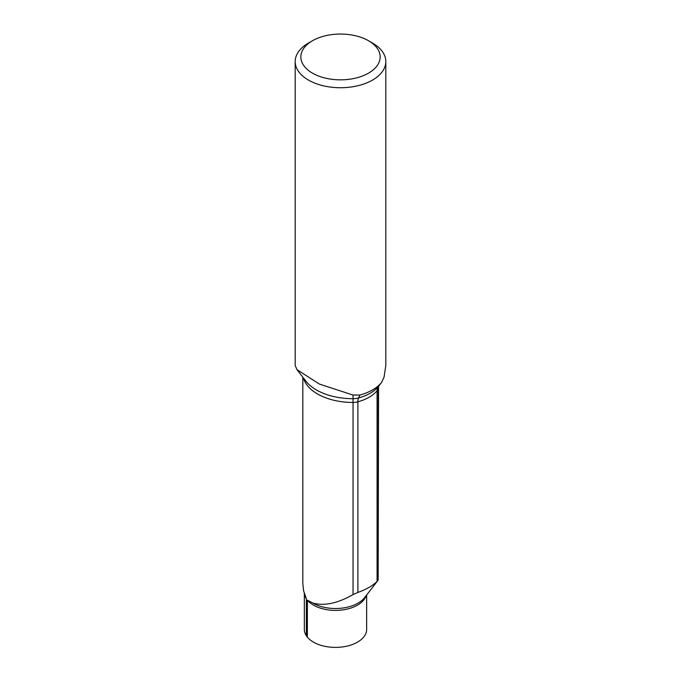 <?xml version="1.0" encoding="UTF-8"?>
<svg xmlns="http://www.w3.org/2000/svg" width="681" height="681" viewBox="0 0 681 681"><rect width="100%" height="100%" fill="white"/><g stroke="black" fill="none" stroke-linecap="round" stroke-linejoin="round"><path stroke-width="1.02" d="M357.891 592.436C366.489 589.354 372.882 585.669 377.078 581.361L377.078 390.741A40.502 23.384 180 0 1 357.891 401.816L357.891 592.436L353.047 594.598C337.597 603.4 324.199 606.209 312.86 603.025L307.369 600.148L307.369 637.144A31.156 17.987 0 0 0 342.364 646.95A31.156 17.987 0 0 0 366.65 629.406L366.65 595.007M377.078 581.361L378.176 580.093L378.176 387.94A50.13 28.942 0 0 0 378.176 387.906A11.33 9.253 0.2 0 0 378.176 387.94A11.33 6.538 0 0 1 377.078 390.741A11.33 8.351 39.5 0 1 378.449 386.485L381.428 382.645A45.312 26.159 180 0 1 359.96 395.031L353.056 395.057L319.389 384.067L296.967 369.638L295.188 365.535L295.188 61.571A45.312 26.159 180 0 1 296.959 54.318A45.312 26.159 180 0 1 308.459 43.065L312.46 40.758A39.651 22.89 180 0 1 368.54 40.758L372.541 43.065A45.312 26.159 180 0 1 385.812 61.571A45.312 26.159 180 0 1 340.5 87.73A45.312 26.159 180 0 1 295.188 61.571M312.434 602.83A31.913 18.421 0 0 0 364.624 597.612L378.176 580.093L378.576 386.331A12.845 7.414 0 0 0 378.696 386.17M307.369 637.144A50.13 28.942 180 0 1 306.356 635.773L306.356 598.769L303.607 590.887L302.824 583.455L302.824 377.197L302.824 583.532M304.339 593.526L304.339 629.406A31.156 17.987 0 0 0 306.356 635.773M372.541 43.065L368.54 40.758A39.651 22.89 180 0 1 368.54 73.131A39.651 22.89 180 0 1 312.46 73.131A39.651 22.89 180 0 1 312.46 40.758M385.812 61.571L385.812 365.535L384.041 377.172L381.581 382.441L378.576 386.331A12.845 7.414 0 0 1 378.449 386.485A42.018 24.261 180 0 1 358.546 397.976L359.96 395.031M307.369 600.148A31.156 17.987 0 0 0 339.564 610.236A31.156 17.987 0 0 0 366.131 595.679M353.047 594.598L353.047 402.445A50.13 28.942 180 0 1 303.428 377.981M353.056 395.057L353.056 398.7A12.845 7.414 180 0 0 358.546 397.976A11.33 3.975 74.6 0 0 357.891 401.816A11.33 6.538 180 0 1 353.047 402.445L353.056 398.7A51.645 29.819 180 0 1 305.812 381.054L296.967 369.638M304.433 593.823A31.156 17.987 0 0 0 306.356 598.769"/></g></svg>
